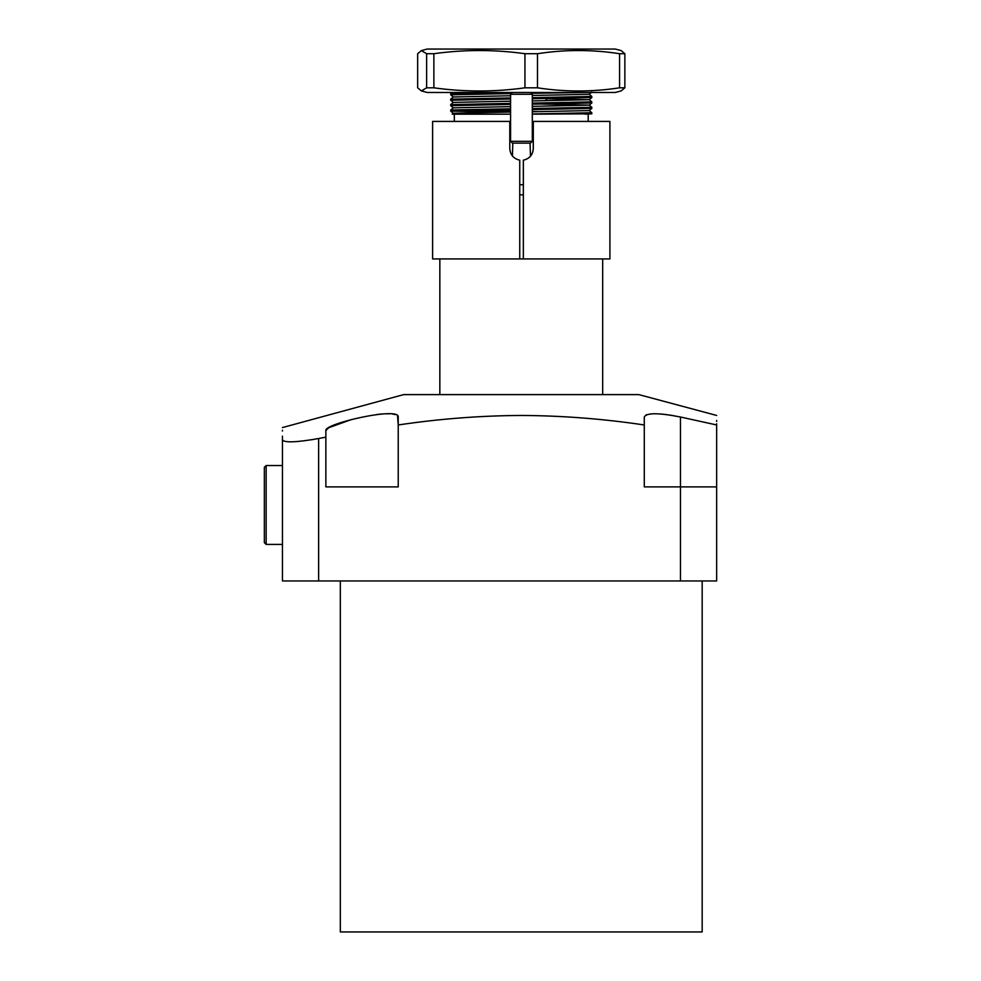 <?xml version="1.0" encoding="UTF-8"?>
<svg xmlns="http://www.w3.org/2000/svg" width="981" height="981" viewBox="0 0 981 981"><rect width="100%" height="100%" fill="white"/><g stroke="black" fill="none" stroke-linecap="round" stroke-linejoin="round"><path stroke-width="1.47" d="M644.284 417.011L644.284 424.969L644.284 417.011C646.43 412.707 658.484 412.707 680.471 417.011L716.657 424.969L716.657 486.883L644.284 486.883L644.284 424.969C603.229 418.838 562.223 415.662 521.254 415.454C480.15 415.674 439.145 418.85 398.225 424.969L397.513 415.625M395.466 414.607L392.29 413.982M389.948 413.786L385.079 413.786M381.903 413.982L376.692 414.509M716.657 415.454L638.852 394.607L403.657 394.607L282.442 427.569M716.657 424.969C716.657 412.449 716.657 412.449 716.657 424.969L716.657 423.731M716.657 421.462L716.657 420.444M673.444 415.65L670.035 415.098M666.663 414.62L661.145 414.019M654.805 413.737L650.562 413.933M647.117 414.583L645.805 415.098M340.333 580.96L340.333 931.95L702.175 931.95L702.175 580.96M351.456 419.537L328.635 427.753L325.864 430.634C323.227 423.829 399.77 406.379 398.225 417.011L398.225 486.883L325.864 486.883L325.864 437.146L318.629 438.532C296.74 442.357 284.674 442.848 282.442 440.003L282.442 580.96L716.657 580.96L716.657 486.883M311.958 439.709L312.865 439.562M282.442 440.003C282.442 423.019 282.442 423.019 282.442 440.003L282.442 438.666M282.442 430.23L282.442 431.027M282.442 436.14L282.442 438.654M325.864 437.146L325.864 430.634M398.225 424.969L398.225 417.011M266.158 544.418L264.343 542.603L264.343 467.336L266.158 465.534L266.158 544.418L282.442 544.418M426.637 53.71L433.872 53.71C464.234 49.479 494.596 49.479 524.945 53.71L537.478 53.71C564.835 49.479 592.205 49.479 619.563 53.71L624.86 53.71L624.86 87.812L621.169 90.914L615.332 92.472L427.176 92.472L421.352 90.914L417.661 87.812L417.661 53.71L421.352 50.607L426.637 53.71L426.637 87.812L421.352 90.914M624.86 87.812L619.563 87.812C592.205 92.042 564.835 92.042 537.478 87.812L524.945 87.812C494.596 92.042 464.234 92.042 433.872 87.812L426.637 87.812M624.86 53.71L621.169 50.607L615.332 49.05L427.176 49.05L421.352 50.607M433.872 53.71L433.872 87.812M524.945 53.71L524.945 87.812M537.478 53.71L537.478 87.812M619.563 53.71L619.563 87.812M523.327 194.814L519.746 194.851M544.847 100.749L546.589 99.706L546.589 98.554M510.586 108.793L450.708 110.019L450.708 111.098L500.175 112.19M463.449 110.559L510.586 111.258M532.303 111.515L542.334 111.638M532.303 114.176L591.813 113.808L591.813 112.741L532.303 113.968M512.376 92.496L450.696 93.735L450.708 94.814L511.309 93.563M591.813 97.511L591.813 96.457L532.303 97.683M510.586 97.941L450.696 99.167L450.708 100.246L510.586 99.007M532.303 106.353L589.225 105.139L591.813 102.956L591.813 101.877L532.303 103.103M510.586 103.373L450.696 104.599L450.708 105.666L510.586 104.427M591.813 112.729L589.225 110.546L591.813 108.388L591.813 107.309L532.303 108.535M585.093 92.472L531.346 93.33M546.589 98.676L589.225 99.694L591.813 97.524L532.303 98.738M591.813 102.956L532.303 104.17M450.708 110.019L453.296 107.836L450.708 105.666M591.813 108.388L532.303 109.602M510.586 109.86L456.128 110.743L450.696 111.086L453.296 113.281M454.313 114.176L510.586 114.176L452.192 114.176L454.313 114.176L454.313 121.423M533.259 125.041L532.303 125.041M510.586 125.041L509.789 125.041M591.813 113.796L585.093 114.176M530.047 143.128L530.476 156.163M512.401 155.942L512.818 143.128M519.746 258.923L432.609 258.923L432.609 121.423L509.789 121.423L509.789 148.56C510.255 154.863 513.578 158.738 519.746 160.173L519.746 258.923L523.339 258.923L523.364 160.173C529.519 158.75 532.842 154.875 533.308 148.56L533.308 121.423L533.272 148.56C532.806 154.863 529.495 158.738 523.327 160.173L523.339 258.923L609.912 258.923L609.912 121.423L533.308 121.423M591.813 92.104L589.225 94.286L532.303 95.488M510.586 95.758L453.296 96.972L450.708 94.814M591.813 101.877L589.225 99.694L532.303 100.92M510.586 101.19L453.296 102.404L450.708 104.587M542.334 104.047L589.225 105.114L591.813 107.297M510.586 106.622L453.296 107.836M589.225 110.571L532.303 111.773M510.586 112.042L453.296 113.256L452.192 114.176M530.488 92.472L532.303 94.286L510.586 94.286L510.586 141.325L532.303 141.325L530.488 143.128L512.401 143.128L510.586 141.325M680.471 417.011L680.471 580.96M318.629 438.532L318.629 580.96M519.746 184.747L523.327 184.747M282.442 465.534L266.158 465.534M439.844 258.923L439.844 394.607M588.195 114.176L588.195 121.423M602.677 258.923L602.677 394.607M450.708 93.735L452.192 92.472M591.813 96.445L589.225 94.262M450.708 99.155L453.296 96.972M453.296 102.429L450.708 100.246M532.303 94.286L532.303 141.325M512.401 92.472L510.586 94.286"/></g></svg>
